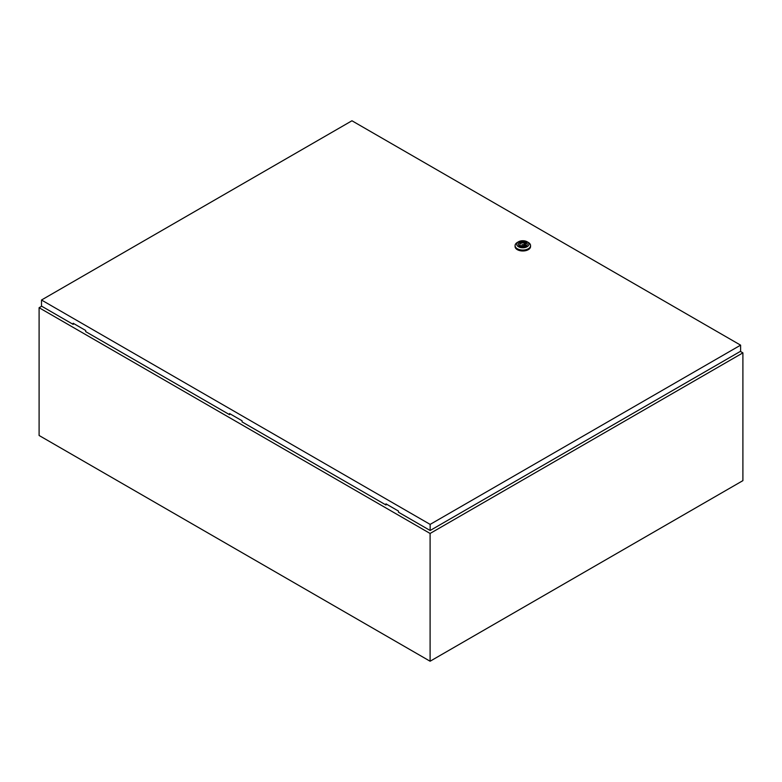 <?xml version="1.0" encoding="UTF-8"?>
<svg xmlns="http://www.w3.org/2000/svg" width="782" height="782" viewBox="0 0 782 782"><rect width="100%" height="100%" fill="white"/><g stroke="black" fill="none" stroke-linecap="round" stroke-linejoin="round"><path stroke-width="1.17" d="M41.69 306.221L39.1 307.717L430.1 533.461L742.9 352.868L740.359 351.392M742.9 352.868L742.9 480.637L430.1 661.23L39.1 435.486L39.1 307.717M430.1 533.461L430.1 661.23M522.229 244.903L523.647 244.571L522.229 244.903M528.29 242.449L527.117 241.765L528.29 242.449A7.742 4.467 180 0 1 530.558 245.607A7.742 4.467 180 0 1 525.778 249.732A7.742 4.467 180 0 1 517.342 248.764A7.742 4.467 180 0 1 515.074 245.607A7.742 4.467 180 0 1 517.342 242.449L518.515 241.765A6.08 3.509 180 0 1 527.117 241.765L527.117 241.765A6.08 3.509 180 0 1 527.117 246.731A6.08 3.509 180 0 1 518.515 246.731A6.08 3.509 180 0 1 518.515 241.765M530.558 245.607L530.558 246.506A7.742 4.467 180 0 1 525.778 250.641A7.742 4.467 180 0 1 517.342 249.673A7.742 4.467 180 0 1 515.074 246.506L515.074 245.607M518.378 244.414A4.448 2.571 180 0 1 521.242 242.166A4.448 2.571 180 0 1 525.963 242.752A4.448 2.571 180 0 1 527.264 244.414M519.668 246.066A4.448 2.571 180 0 1 518.368 244.248A4.448 2.571 180 0 1 521.115 241.882A4.448 2.571 180 0 1 525.963 242.44A4.448 2.571 180 0 1 527.273 244.248A4.448 2.571 180 0 1 524.517 246.623A4.448 2.571 180 0 1 519.668 246.066M521.33 245.988A2.874 1.662 0 0 0 524.233 246.017A2.874 1.662 0 0 0 525.69 244.571A2.874 1.662 0 0 0 525.279 243.71L525.846 243.388L524.869 242.821L524.302 243.143A2.874 1.662 0 0 0 521.408 243.124A2.874 1.662 0 0 0 519.942 244.571A2.874 1.662 0 0 0 520.353 245.421L519.786 245.753L521.33 245.988M525.279 245.421L525.279 243.71M520.353 246.086L520.353 245.421M524.302 245.988L524.302 243.143M523.696 246.144A2.874 1.662 0 0 0 523.647 246.135L523.647 244.571M521.985 244.571L521.985 246.154A2.874 1.662 0 0 0 521.936 246.144M524.869 245.734L524.869 242.821M230.152 413.893L229.566 414.685L229.566 413.561L242.078 420.784L242.078 421.909L385.966 504.986L386.552 504.194M41.495 300.014L430.149 524.399L740.603 345.155L351.949 120.77L41.495 300.014L41.495 306.104L73.166 324.393L73.166 323.259L85.678 330.483L85.678 331.617L229.566 414.685M740.603 345.155L740.603 351.255L430.149 530.489L398.478 512.21L398.478 511.076L385.966 503.852L385.966 504.986M430.149 524.399L430.149 530.489M73.752 323.601L73.166 324.393"/></g></svg>
